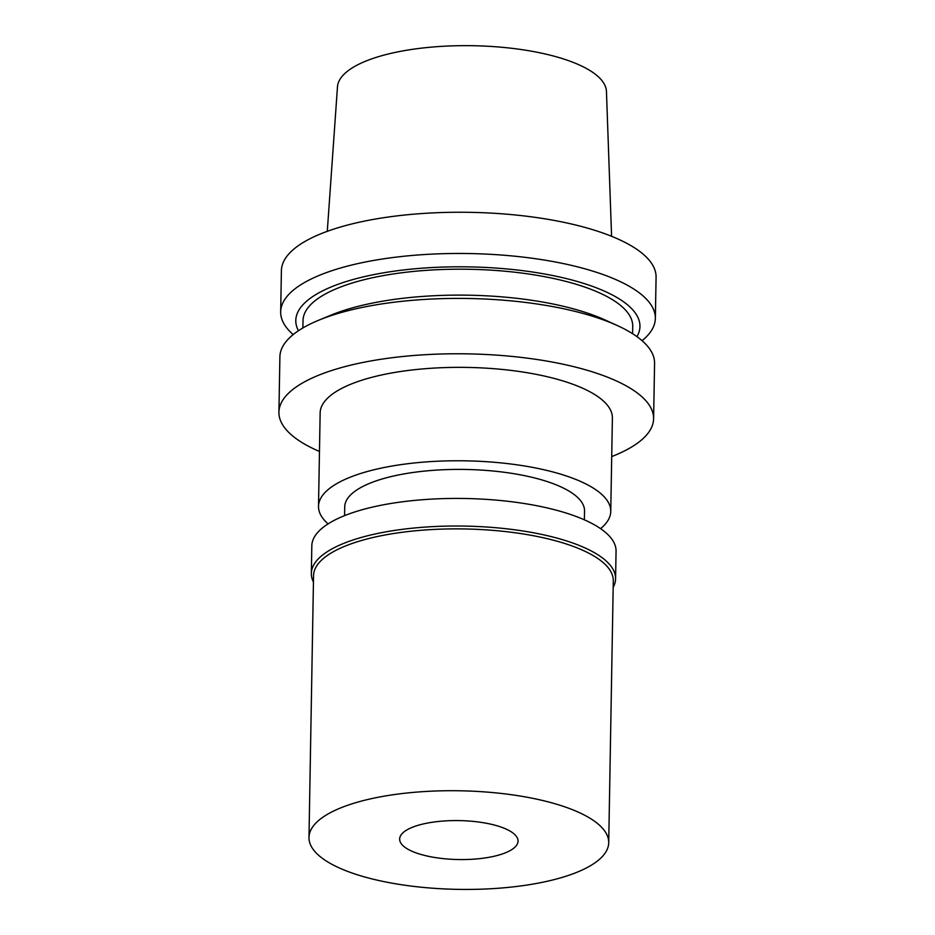 <?xml version="1.0" encoding="UTF-8"?>
<svg xmlns="http://www.w3.org/2000/svg" width="935" height="935" viewBox="0 0 935 935"><rect width="100%" height="100%" fill="white"/><g stroke="black" fill="none" stroke-linecap="round" stroke-linejoin="round"><path stroke-width="1.4" d="M611.583 236.286L606.453 91.525A134.535 44.237 -179 0 0 516.693 48.912A134.535 44.237 -179 0 0 368.203 60.167A134.535 44.237 -179 0 0 337.477 86.826L327.285 231.331M655.353 318.426L656.078 277.204A187.362 61.616 -179 0 0 532.588 217.002A187.362 61.616 -179 0 0 324.235 232.464A187.362 61.616 -179 0 0 281.4 270.671L280.675 311.893A187.362 61.616 1 0 1 323.522 273.686A187.362 61.616 1 0 1 531.875 258.212A187.362 61.616 1 0 1 655.353 318.426A187.362 61.616 1 0 1 642.053 340.679M293.193 334.59A187.362 61.616 1 0 1 280.675 311.893M298.44 330.733A172.11 56.603 1 0 1 335.139 285.385A172.11 56.603 1 0 1 540.944 273.359A172.11 56.603 1 0 1 636.945 336.647M632.598 333.713L632.726 326.35A164.887 54.23 -179 0 0 524.067 273.371A164.887 54.23 -179 0 0 340.714 286.975A164.887 54.23 -179 0 0 303.01 320.6L302.882 327.963M653.6 418.74L654.57 363.376A187.362 61.616 -179 0 0 617.299 325.544L605.226 320.039A172.11 56.603 -179 0 0 334.648 313.692A172.11 56.603 -179 0 0 330.721 315.247L318.461 320.331A187.362 61.616 -179 0 0 279.892 356.831L278.922 412.206A187.362 61.616 1 0 1 321.769 374A187.362 61.616 1 0 1 530.122 358.526A187.362 61.616 1 0 1 653.6 418.74A187.362 61.616 1 0 1 611.712 456.572M617.299 325.544A187.362 61.616 -179 0 0 322.739 318.625A187.362 61.616 -179 0 0 318.461 320.331M319.466 451.476A187.362 61.616 1 0 1 278.922 412.206M610.754 511.433L612.39 418.027A146.141 48.059 -179 0 0 516.073 371.055A146.141 48.059 -179 0 0 353.559 383.128A146.141 48.059 -179 0 0 320.144 412.919L318.508 506.338A146.141 48.059 1 0 1 351.922 476.534A146.141 48.059 1 0 1 514.437 464.473A146.141 48.059 1 0 1 610.754 511.433A146.141 48.059 1 0 1 600.574 528.637M328.091 523.88A146.141 48.059 1 0 1 318.508 506.338M584.375 519.813L584.527 510.977A119.914 39.434 -179 0 0 505.508 472.444A119.914 39.434 -179 0 0 372.153 482.343A119.914 39.434 -179 0 0 344.734 506.793L344.583 515.629M413.188 826.972A59.209 19.471 -179 0 0 399.654 839.046A59.209 19.471 -179 0 0 438.679 858.073A59.209 19.471 -179 0 0 504.514 853.176A59.209 19.471 -179 0 0 518.048 841.103A59.209 19.471 -179 0 0 479.036 822.075A59.209 19.471 -179 0 0 413.188 826.972M343.25 806.893A149.892 49.298 1 0 1 509.937 794.516A149.892 49.298 1 0 1 608.72 842.692A149.892 49.298 1 0 1 574.452 873.255A149.892 49.298 1 0 1 407.765 885.632A149.892 49.298 1 0 1 308.982 837.456A149.892 49.298 1 0 1 343.25 806.893M608.72 842.692L613.29 580.857A149.892 49.298 -179 0 0 514.507 532.681A149.892 49.298 -179 0 0 347.832 545.058A149.892 49.298 -179 0 0 313.552 575.621L308.982 837.456M313.435 582.073A152.136 50.034 1 0 1 311.343 573.459A152.136 50.034 1 0 1 346.125 542.44A152.136 50.034 1 0 1 515.314 529.876A152.136 50.034 1 0 1 615.581 578.765A152.136 50.034 1 0 1 613.185 587.297M615.581 578.765L616.06 551.171A152.136 50.034 -179 0 0 515.793 502.282A152.136 50.034 -179 0 0 346.616 514.834A152.136 50.034 -179 0 0 311.822 545.865L311.343 573.459"/></g></svg>
